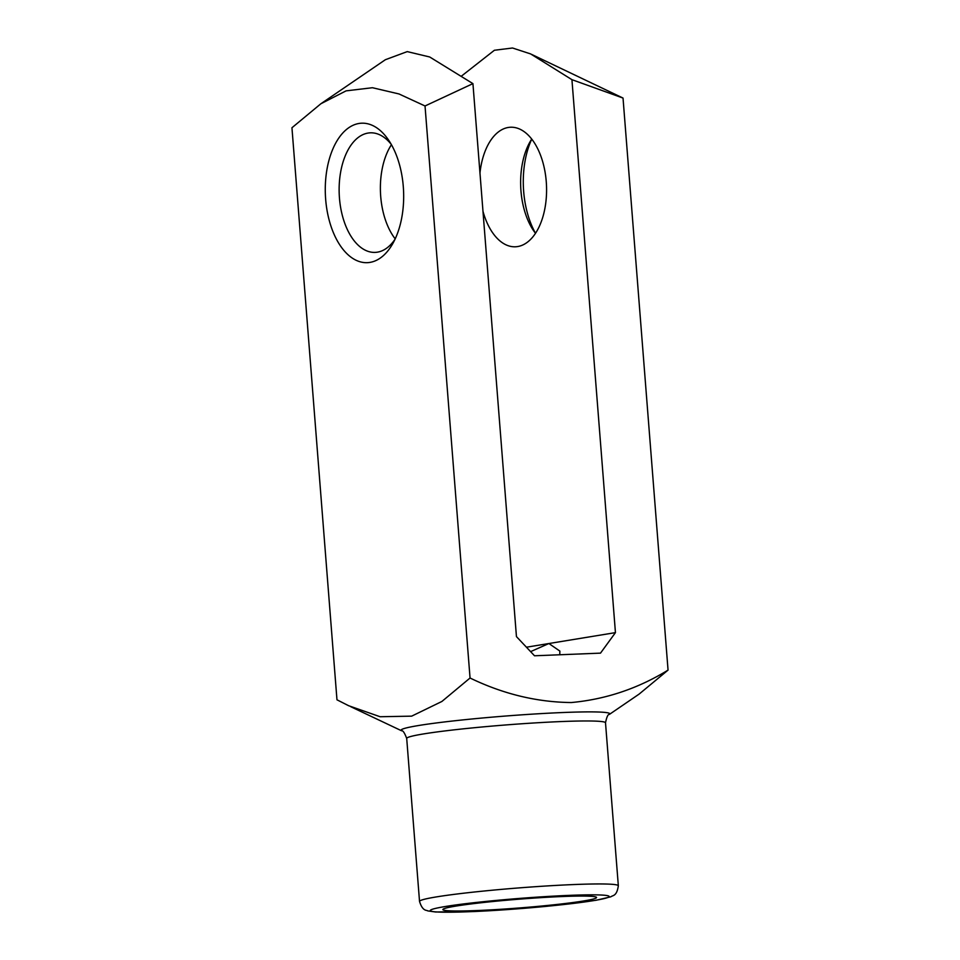 <?xml version="1.0" encoding="UTF-8"?>
<svg xmlns="http://www.w3.org/2000/svg" width="960" height="960" viewBox="0 0 960 960"><rect width="100%" height="100%" fill="white"/><g stroke="black" fill="none" stroke-linecap="round" stroke-linejoin="round"><path stroke-width="1.44" d="M530.604 651.624L548.904 643.524L526.44 647.208M472.932 83.628L425.028 105.972L398.964 93.948L372.42 87.72L346.08 90.864L320.868 103.764L385.356 59.724L407.244 51.612L429.708 56.988L472.932 83.628L516.444 636.588L534.504 655.776L600.504 653.136L615.444 632.628L571.932 79.668L530.616 53.916L512.508 48L494.4 50.256L461.76 75.864M320.868 103.764L291.948 127.752L336.972 699.804L348.612 705.708L380.112 716.736L411.66 716.148L441.9 701.46L470.052 678.012C503.112 694.008 536.856 702.18 571.32 702.54C605.724 699.36 637.98 688.548 668.052 670.104L639.132 694.092L609.336 714.444A104.7 5.964 -4.5 0 0 540.54 713.64A104.7 5.964 -4.5 0 0 418.8 725.484A104.7 5.964 -4.5 0 0 401.616 730.788L350.76 706.716M455.928 906.084A77.1 4.392 175.5 0 0 443.196 909.12A77.1 4.392 175.5 0 0 520.056 907.908A77.1 4.392 175.5 0 0 596.16 897.084A77.1 4.392 175.5 0 0 538.296 897.804A77.1 4.392 175.5 0 0 455.928 906.084M531.756 139.104A69.792 39.132 -92.3 0 0 535.512 233.268A59.832 33.54 -92.3 0 1 533.292 230.268A59.832 33.54 -92.3 0 1 529.776 142.272A59.832 33.54 -92.3 0 1 531.72 139.068M531.54 54.36L623.028 98.064L668.052 670.104M359.004 123.468A69.792 39.132 -92.3 0 0 329.664 221.94A69.792 39.132 -92.3 0 0 393 243.204A69.792 39.132 -92.3 0 0 388.896 140.556A69.792 39.132 -92.3 0 0 359.004 123.468M425.028 105.972L470.052 678.012M623.028 98.064L571.932 79.668M615.444 632.628L548.904 643.524L559.86 651.084L559.776 654.768M479.964 173.04A59.832 33.54 87.7 0 1 508.296 127.464A59.832 33.54 87.7 0 1 510.588 127.236A59.832 33.54 87.7 0 1 546.396 183.612A59.832 33.54 87.7 0 1 517.668 246.552A59.832 33.54 87.7 0 1 515.364 246.792A59.832 33.54 87.7 0 1 482.976 211.296M391.44 144.708A59.832 33.54 -92.3 0 0 395.208 238.872M391.296 144.444A59.832 33.54 -92.3 0 0 370.344 132.828A59.832 33.54 -92.3 0 0 368.04 133.068A59.832 33.54 -92.3 0 0 339.312 196.008A59.832 33.54 -92.3 0 0 375.108 252.396A59.832 33.54 -92.3 0 0 395.076 239.148M618.336 885.78L605.508 722.796A99.708 5.676 175.5 0 0 534.876 722.916A99.708 5.676 175.5 0 0 423.6 733.92A99.708 5.676 175.5 0 0 406.704 738.444L419.532 901.428A99.708 5.676 -4.5 0 1 436.428 896.904A99.708 5.676 -4.5 0 1 547.704 885.9A99.708 5.676 -4.5 0 1 618.336 885.78C616.752 896.532 612.78 895.152 610.86 896.796L596.028 900.276L547.356 906.252C521.76 908.712 497.292 910.476 473.964 911.544L435.588 912L427.728 910.896C426.912 909.864 422.736 911.856 419.532 901.428M445.464 906.492A89.736 5.112 175.5 0 0 513.612 909.12A89.736 5.112 175.5 0 0 600.06 894.972A89.736 5.112 175.5 0 0 445.464 906.492M401.616 730.788C402.912 730.32 404.604 732.876 406.704 738.444M605.508 722.796C606.708 716.976 607.98 714.192 609.336 714.444"/></g></svg>
